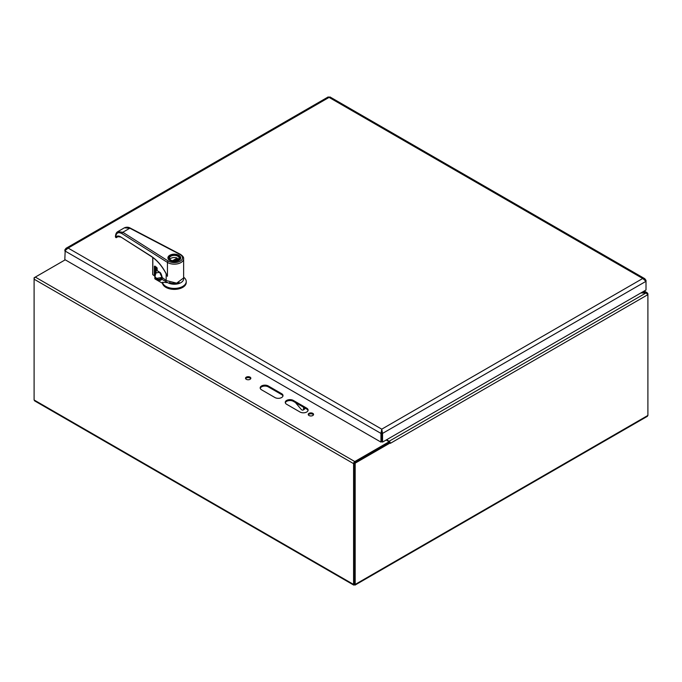 <?xml version="1.0" encoding="UTF-8"?>
<svg xmlns="http://www.w3.org/2000/svg" width="682" height="682" viewBox="0 0 682 682"><rect width="100%" height="100%" fill="white"/><g stroke="black" fill="none" stroke-linecap="round" stroke-linejoin="round"><path stroke-width="1.02" d="M170.108 255.435A5.959 3.444 180 0 1 176.604 254.693A5.959 3.444 180 0 1 180.278 257.873A5.959 3.444 180 0 1 174.319 261.308A5.959 3.444 180 0 1 168.36 257.873A5.959 3.444 180 0 1 170.108 255.435M170.636 255.741A5.217 3.009 180 0 1 178.011 255.741A5.217 3.009 180 0 1 178.011 259.995A5.217 3.009 180 0 1 170.636 259.995A5.217 3.009 180 0 1 170.636 255.741M177.874 260.072A4.842 2.796 -0 0 0 179.161 258.171A4.842 2.796 -0 0 0 177.738 256.193A4.842 2.796 -0 0 0 170.901 256.202A4.842 2.796 -0 0 0 169.486 258.171A4.842 2.796 -0 0 0 170.773 260.072M178.803 259.237A4.842 2.796 -0 0 0 178.232 258.649L174.379 260.882M177.175 259.262L177.175 258.043A4.842 2.796 -0 0 0 170.901 258.325A4.842 2.796 -0 0 0 169.844 259.237M172.572 260.703L177.175 258.043M354.384 463.027L354.376 583.988L354.384 462.703L389.55 442.405L390.343 443.343L647.9 294.641L647.9 293.712L647.491 293.951M354.384 462.703L355.177 463.155L390.343 442.857M640.892 292.945L646.007 292.945L647.9 294.641L647.9 415.432L355.177 584.44L355.177 463.155M355.177 584.44L354.376 584.9L355.177 584.44L354.384 583.98L353.583 584.44L34.1 399.984L34.1 279.194A1.705 0.989 -60 0 1 35.311 277.097L65.233 259.816L34.1 277.787L34.1 279.194L353.583 463.641L353.583 584.44L354.376 584.9L353.583 584.44M354.7 462.524L389.141 442.627L389.141 441.714L354.785 461.552A1.705 0.989 120 0 0 353.583 463.641M355.024 585.096L647.346 416.335L647.9 415.432M34.1 399.984L34.654 400.888L353.728 585.096M647.9 293.712L646.732 292.569L641.455 292.621M390.266 442.814A1.705 0.989 60 0 0 389.132 441.245L646.007 292.945L643.731 291.308M260.243 388.331A4.731 2.728 180 0 1 263.465 386.191A4.731 2.728 180 0 1 268.248 386.856L281.623 394.58A4.731 2.728 180 0 1 282.945 396.054M285.323 402.815A4.731 2.728 180 0 1 288.554 400.675A4.731 2.728 180 0 1 293.337 401.34L306.712 409.064A4.731 2.728 180 0 1 308.034 410.538M245.639 378.68A2.66 1.535 180 0 1 250.064 378.05A2.66 1.535 180 0 1 250.72 378.68M308.358 414.886A2.66 1.535 180 0 1 312.782 414.255A2.66 1.535 180 0 1 313.439 414.886M389.141 441.714L386.174 440.009M268.248 385.952L281.623 393.676A4.731 2.728 180 0 1 283.013 395.603A4.731 2.728 180 0 1 280.089 398.126A4.731 2.728 180 0 1 274.94 397.538L261.564 389.814A4.731 2.728 180 0 1 260.174 387.879A4.731 2.728 180 0 1 263.099 385.356A4.731 2.728 180 0 1 268.248 385.952L268.248 386.856M293.337 400.428L306.712 408.151A4.731 2.728 180 0 1 308.094 410.087A4.731 2.728 180 0 1 305.178 412.61A4.731 2.728 180 0 1 300.02 412.013L286.645 404.29A4.731 2.728 180 0 1 285.255 402.363A4.731 2.728 180 0 1 288.179 399.84A4.731 2.728 180 0 1 293.337 400.428L293.337 401.34M250.064 377.137A2.66 1.535 180 0 1 250.84 378.22A2.66 1.535 180 0 1 248.18 379.763A2.66 1.535 180 0 1 245.52 378.22A2.66 1.535 180 0 1 247.165 376.805A2.66 1.535 180 0 1 250.064 377.137M312.782 413.352A2.66 1.535 180 0 1 313.558 414.434A2.66 1.535 180 0 1 310.898 415.969A2.66 1.535 180 0 1 308.238 414.434A2.66 1.535 180 0 1 309.884 413.011A2.66 1.535 180 0 1 312.782 413.352M354.376 583.988L354.376 584.9M389.132 441.245L386.583 439.771M179.196 282.519A8.005 4.621 180 0 1 169.451 282.519M183.603 278.401A9.309 5.379 180 0 1 178.249 283.729A9.309 5.379 180 0 1 167.738 282.655L161.574 279.1L162.691 278.137M162.103 277.386L156.834 278.324L158.915 279.501L158.65 279.961A4.245 2.455 60 0 0 161.574 279.1L161.566 278.785M161.481 279.006A3.879 2.234 60 0 1 160.884 279.714A3.879 2.234 60 0 1 158.915 279.501L162.214 277.506L166.169 280.532L176.638 283.149L183.637 277.941L183.637 258.785C183.893 257.412 182.793 255.912 180.346 254.284A1.117 0.614 117.6 0 0 179.826 254.369A8.193 4.731 180 0 1 180.125 261.215A8.193 4.731 180 0 1 168.266 261.061L122.82 232.272L129.827 228.206L124.38 227.831L117.816 231.633L122.82 232.272A1.117 0.673 122.3 0 0 121.993 233.619L167.44 262.408A1.117 0.673 -57.7 0 1 168.266 261.061M158.65 279.961L155.215 277.847L155.215 279.074L162.478 283.269L162.478 282.297L167.738 282.655M162.478 282.297A11.918 6.88 -0 0 0 174.984 288.401A11.918 6.88 -0 0 0 186.237 281.53A11.918 6.88 -0 0 0 184.174 277.659L183.637 277.199M186.237 281.53L186.237 282.501A11.918 6.88 180 0 1 174.984 289.373A11.918 6.88 180 0 1 162.478 283.269M155.215 279.074A1.492 0.861 180 0 1 154.771 278.461L155.718 272.502L155.718 267.216M156.57 278.785L156.834 278.324L155.479 277.472L155.215 277.847L154.874 276.449L156.084 272.809A10.239 5.916 -0 0 0 159.503 272.288M155.479 277.472L154.874 276.449M117.79 231.641L117.816 231.633C116.332 232.4 115.539 234.156 115.42 236.918L116.093 237.703L118.668 236.347M115.71 237.362L116.588 237.498L115.71 237.362L116.298 237.66L115.71 237.362L115.744 236.219L115.71 237.362C116.042 232.886 118.131 231.641 121.993 233.619M115.829 237.302C116.886 235.742 118.48 235.588 120.603 236.842L151.148 256.185C157.84 260.618 163.271 267.318 167.44 276.295L167.44 262.408A9.309 5.379 -0 0 0 177.687 263.798A9.309 5.379 -0 0 0 183.637 258.785M167.44 276.295L164.899 271.325M166.169 273.849L166.169 280.532M116.298 237.66L117.475 236.603L120.995 237.089M152.819 257.506L152.819 274.693L154.371 275.767L154.371 266.338L154.899 266.091L157.141 268.248L157.141 270.558L159.545 272.203C160.526 272.391 161.404 274.113 162.188 277.369L162.188 277.796M118.591 236.347L117.108 236.986M117.602 236.535L116.588 237.498M173.134 283.269L175.513 283.269M156.604 267.259L157.082 268.026M154.371 266.338L155.181 266.253M303.567 407.248L303.567 408.961A2.361 1.364 60 0 1 303.072 410.044A2.361 1.364 60 0 1 301.12 409.26L295.417 402.542M303.072 410.044L304.325 409.319A2.361 1.364 -120 0 0 304.82 408.237L304.82 407.972M64.816 249.97L66.043 248.291L68.106 248.069L64.816 250.891L380.957 433.411L381.75 429.157L382.551 433.411L646.007 281.308L642.725 278.486L644.746 278.674L646.007 280.379L646.007 289.995L382.551 442.098L382.551 433.411L381.758 432.959L380.957 433.411L380.957 442.098L64.816 259.578L65.208 250.192M644.788 278.699L329.9 96.904L329.074 97.407L328.255 96.904L66.043 248.291M381.75 430.069L381.758 432.959L381.75 429.157L68.106 248.069L329.074 97.407L642.725 278.486L381.75 429.157M382.551 442.098L381.758 441.638L381.741 432.959L381.758 441.638L380.957 442.098M35.311 277.097L354.785 461.552M281.623 394.58L281.623 393.676M306.712 409.064L306.712 408.151M156.502 267.31A10.239 5.916 180 0 1 156.084 267.335L156.084 272.809M180.346 254.284L130.347 228.129A1.117 0.614 117.6 0 0 129.827 228.206L179.826 254.369M169.792 255.256A6.402 3.7 -0 0 0 172.665 261.445A6.402 3.7 -0 0 0 180.508 256.909A6.402 3.7 -0 0 0 169.792 255.256M180.253 257.532A6.036 3.487 180 0 1 180.355 258.171A6.036 3.487 180 0 1 178.718 260.558M169.929 260.558A6.036 3.487 180 0 1 168.292 258.171A6.036 3.487 180 0 1 168.394 257.532M120.603 236.842L151.259 256.441C157.397 260.473 162.521 266.585 166.63 274.778M157.082 268.179L157.141 270.558M154.371 275.767L154.993 275.724L154.993 266.295A21.602 12.472 180 0 1 155.002 266.278L156.672 267.429L157.218 270.72L159.622 272.374L162.103 277.659M152.819 274.693L152.734 257.438M152.777 257.472L152.734 274.556L154.447 275.929L154.993 275.724A21.602 12.472 -0 0 1 155.146 275.545M154.661 275.929L155.104 275.681M303.567 408.961L304.82 408.237M180.278 258.683L180.278 257.873M168.36 258.683L168.36 257.873M644.226 291.018L647.201 292.74M161.464 278.895L160.884 279.714M155.811 266.833L155.675 272.595L154.771 276.969M180.355 258.171C179.758 259.151 181.207 259.859 175.896 261.385C171.37 261.615 168.829 260.541 168.292 258.171M124.38 227.831C126.528 226.918 128.514 227.012 130.347 228.129M117.739 236.449L117.006 237.174"/></g></svg>
